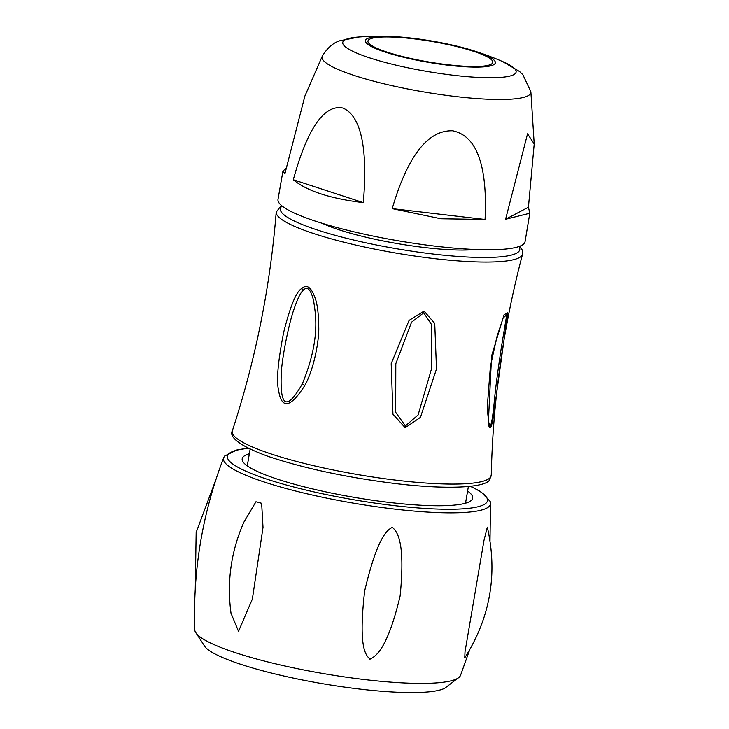 <?xml version="1.0" encoding="UTF-8"?>
<svg xmlns="http://www.w3.org/2000/svg" width="729" height="729" viewBox="0 0 729 729"><rect width="100%" height="100%" fill="white"/><g stroke="black" fill="none" stroke-linecap="round" stroke-linejoin="round"><path stroke-width="1.09" d="M469.585 650.031L460.518 675.364A134.865 22.089 -170.3 0 1 459.425 676.977L445.109 687.994A124.048 20.321 -170.3 0 1 360.217 689.115A124.048 20.321 -170.3 0 1 205.15 646.978L195.299 631.824A134.865 22.089 -170.3 0 1 194.807 629.947C192.793 570.579 202.425 513.17 223.694 457.712A135.403 22.18 -170.3 0 0 394.544 509.07A135.403 22.18 -170.3 0 0 490.48 503.32L489.997 540.499M459.425 676.977A134.865 22.089 -170.3 0 1 365.22 679.628A134.865 22.089 -170.3 0 1 195.299 631.824M369.931 659.244C374.15 656.656 386.561 653.066 400.121 596.003C405.998 536.799 395.546 531.058 392.439 527.24C388.101 529.673 377.941 534.667 364.664 590.991C357.821 650.778 366.66 655.298 369.931 659.244M487.318 527.149L483.974 540.444L465.011 651.79L464.756 657.85C490.353 617.408 497.871 573.841 487.318 527.149M231.02 613.262L238.52 631.36L252.38 599.038L263.014 527.349L261.647 503.274L255.952 501.752L243.914 522.11C231.057 551.297 226.755 581.678 231.02 613.262M467.599 491.054A116.904 19.145 -170.3 0 1 472.674 498.162A116.904 19.145 -170.3 0 1 389.887 502.491A116.904 19.145 9.7 0 1 242.201 458.769A116.904 19.145 9.7 0 1 249.354 453.748M424.087 311.083L434.739 323.421L436.498 368.965L420.433 417.38L405.224 427.75L392.949 414.181L391.191 363.662L409.069 320.405L424.087 311.083L423.713 312.814L431.559 324.569L431.805 367.826L418.109 414.956L405.424 425.927L395.683 412.313L395.811 363.707L411.539 322.2L423.713 312.814M507.758 312.787L495.72 399.638C492.658 425.563 490.189 433.536 488.293 423.558L491.583 355.943L504.067 314.718L507.758 312.787L506.773 314.627L501.506 346.384C497.625 372.027 495.155 391.036 494.098 403.429C492.02 424.287 490.207 430.365 488.649 421.635L487.51 411.402M301.833 288.411C306.909 283.873 311.411 287.29 315.338 298.662C317.425 304.604 318.546 313.844 318.719 326.401C319.484 338.775 314.126 369.248 304.667 385.696C290.188 408.295 281.449 409.598 278.442 389.596C276.318 380.009 278.059 360.946 283.663 332.397C290.27 306.098 296.32 291.436 301.833 288.411L302.972 290.488C307.264 285.732 310.827 289.203 313.661 300.922C315.074 312.185 321.462 337.117 302.389 383.736C286.397 411.776 279.417 407.32 281.44 370.359C283.463 347.788 290.88 317.343 293.678 310.171C297.131 299.665 300.23 293.113 302.972 290.488M475.171 249.491A89.676 14.689 -170.3 0 1 424.943 247.578A89.676 14.689 9.7 0 1 322.446 223.393M285.987 168.299L282.934 171.133L277.986 199.509A125.315 20.53 9.7 0 0 436.307 246.293A125.315 20.53 -170.3 0 0 525.035 241.746L529.801 213.251L528.425 207.227L505.589 219.265L527.541 133.799L534.193 143.977L528.425 207.227M440.99 218.773L392.211 208.64C413.671 135.102 440.088 130.591 452.636 130.773C464.856 133.507 488.685 144.032 485.058 219.484L440.99 218.773M282.934 171.133L284.939 173.566L304.877 96.064L322.309 56.124A105.905 17.35 9.7 0 0 455.835 96.547A105.905 17.35 -170.3 0 0 530.858 91.772L534.193 143.977M363.315 202.653C369.822 126.399 352.089 112.211 343.031 108.065C333.572 106.152 313.023 107.837 293.304 179.762C306.882 190.998 330.219 198.625 363.315 202.653L293.304 179.762M505.589 219.265L529.801 213.251M485.058 219.484L392.211 208.64M412.095 38.2A65.892 10.789 9.7 0 0 389.796 36.45A65.892 10.789 9.7 0 0 372.738 47.221A65.892 10.789 9.7 0 0 448.672 65.291A65.892 10.789 -170.3 0 0 493.752 64.699A65.892 10.789 -170.3 0 0 473.741 50.802A65.892 10.789 -170.3 0 0 412.095 38.2M412.805 38.728A63.323 10.37 9.7 0 0 367.963 41.07A63.323 10.37 9.7 0 0 447.952 64.753A63.323 10.37 9.7 0 0 492.795 62.412A63.323 10.37 9.7 0 0 412.805 38.728M487.537 411.776L487.327 406.263L490.371 366.614L496.841 336.962L503.11 318.044L506.773 314.627M470.287 486.325A131.931 21.606 -170.3 0 1 394.052 505.58A131.931 21.606 -170.3 0 1 253.063 474.196A131.931 21.606 -170.3 0 1 248.389 448.39M398.18 480.42A131.357 21.515 9.7 0 0 491.255 475.035L489.852 479.108C488.612 486.562 454.823 490.517 396.704 483.719C347.897 477.695 305.387 468.701 269.201 456.746C218.682 438.648 234.583 429.235 232.36 430.784A131.357 21.515 9.7 0 0 398.18 480.42M232.36 430.784C255.624 359.652 270.24 286.779 276.2 212.148A124.969 20.467 9.7 0 0 434.101 258.585A124.969 20.467 9.7 0 0 522.529 254.257C503.356 326.628 492.932 400.221 491.255 475.035M405.224 427.75L405.424 425.927M282.114 206.052A121.442 19.893 9.7 0 0 433.755 254.111A121.442 19.893 9.7 0 0 518.966 246.539M530.858 91.772L522.866 74.704L519.622 71.57L502.545 61.537A87.936 14.407 -170.3 0 1 453.848 75.315A87.936 14.407 9.7 0 1 358.668 53.919A87.936 14.407 9.7 0 1 359.06 37.006L339.486 40.851C339.422 41.298 330.975 42.072 322.309 56.124M304.667 385.696L302.389 383.736M488.293 423.558L488.649 421.635M248.106 448.253L237.235 449.784L224.578 456.062L223.694 457.712M470.606 486.289L480.657 491.528L490.189 501.461L490.48 503.32M468.373 486.525L465.521 503.183M250.129 449.219L247.277 465.877M281.348 205.414L276.2 212.148M522.529 254.257L522.429 250.348L519.905 246.183M389.796 36.45A309.98 309.98 0 0 0 359.06 37.006M502.545 61.537A309.98 309.98 0 0 0 473.741 50.802M195.263 588.996L196.165 532.416L215.966 479.418"/></g></svg>
